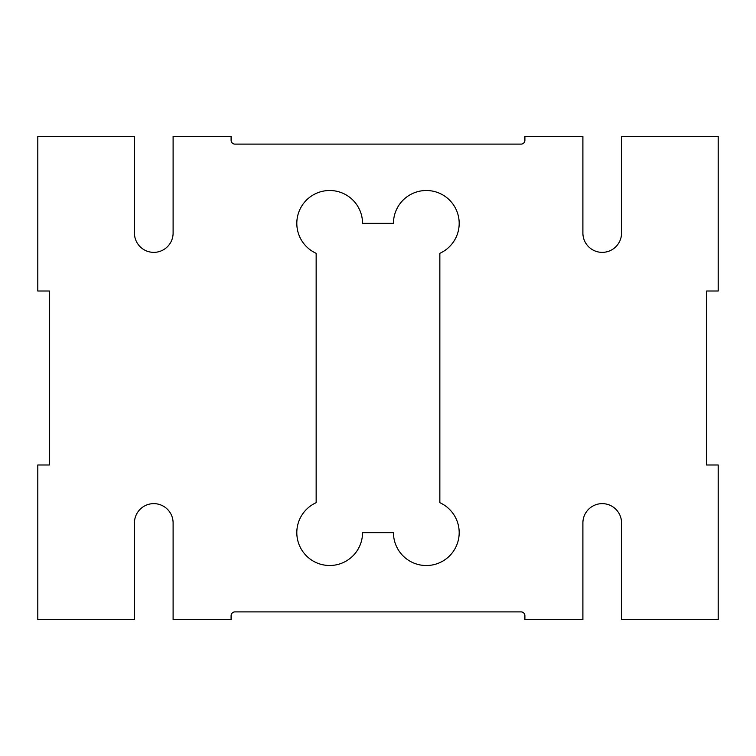 <?xml version="1.0" encoding="UTF-8"?>
<svg xmlns="http://www.w3.org/2000/svg" width="756" height="756" viewBox="0 0 756 756"><rect width="100%" height="100%" fill="white"/><g stroke="black" fill="none" stroke-linecap="round" stroke-linejoin="round"><path stroke-width="1.13" d="M296.815 223.36A32.858 32.858 0 0 0 316.15 253.307L316.15 502.693A32.858 32.858 0 0 0 329.673 565.497A32.858 32.858 0 0 0 362.54 532.64L393.46 532.64A32.858 32.858 0 0 0 457.881 541.806A32.858 32.858 0 0 0 439.85 502.693L439.85 253.307A32.858 32.858 0 0 0 421.687 190.833A32.858 32.858 0 0 0 393.46 223.36L362.54 223.36A32.858 32.858 0 0 0 329.673 190.503A32.858 32.858 0 0 0 296.815 223.36M49.395 464.987L37.8 464.987L37.8 619.618L134.445 619.618L134.445 522.972A19.325 19.325 0 0 1 153.78 503.638A19.325 19.325 0 0 1 173.105 522.972L173.105 619.618L231.1 619.618L231.1 615.753A3.865 3.865 0 0 1 234.965 611.887L521.035 611.887A3.865 3.865 0 0 1 524.9 615.753L524.9 619.618L582.895 619.618L582.895 522.972A19.325 19.325 0 0 1 602.22 503.638A19.325 19.325 0 0 1 621.555 522.972L621.555 619.618L718.2 619.618L718.2 464.987L706.605 464.987L706.605 291.013L718.2 291.013L718.2 136.382L621.555 136.382L621.555 233.028A19.325 19.325 0 0 1 602.22 252.362A19.325 19.325 0 0 1 582.895 233.028L582.895 136.382L524.9 136.382L524.9 140.247A3.865 3.865 0 0 1 521.035 144.112L234.965 144.112A3.865 3.865 0 0 1 231.1 140.247L231.1 136.382L173.105 136.382L173.105 233.028A19.325 19.325 0 0 1 153.78 252.362A19.325 19.325 0 0 1 134.445 233.028L134.445 136.382L37.8 136.382L37.8 291.013L49.395 291.013L49.395 464.987"/></g></svg>

